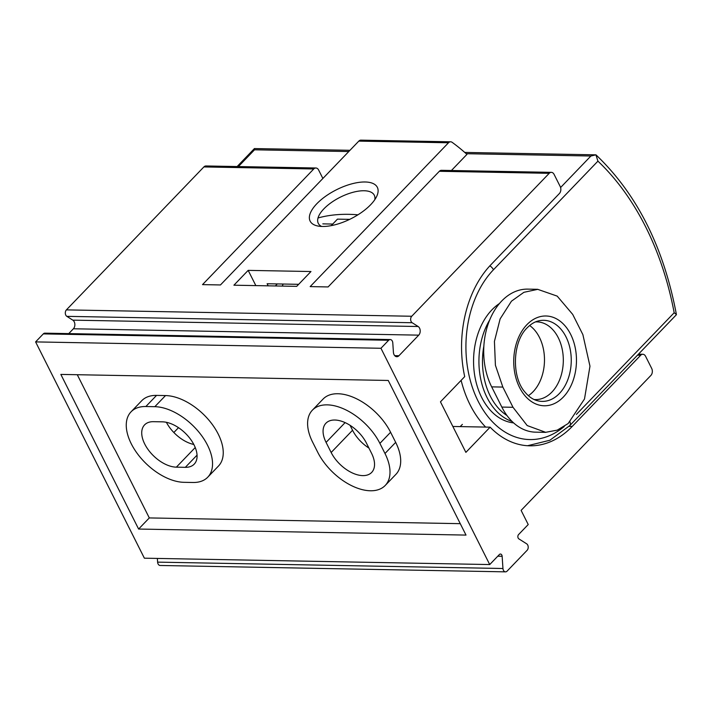 <?xml version="1.0" encoding="UTF-8"?>
<svg xmlns="http://www.w3.org/2000/svg" width="712" height="712" viewBox="0 0 712 712"><rect width="100%" height="100%" fill="white"/><g stroke="black" fill="none" stroke-linecap="round" stroke-linejoin="round"><path stroke-width="1.07" d="M331.214 225.633L337.461 219.136L349.681 219.358M282.246 286.091A106.551 74.413 -88.9 0 1 283.171 284.035M545.659 432.353L535.638 432.166A61.428 42.898 -88.9 0 1 501.835 407.077L491.672 386.865A61.428 42.898 -88.9 0 1 488.726 322.429A61.428 42.898 -88.9 0 1 527.743 289.125L537.756 289.312M348.773 151.54L254.522 149.805L254.415 148.568L349.966 150.303M332.735 224.058L322.803 223.871M513.601 422.892A62.674 43.779 -88.9 0 1 475.109 377.734A62.674 43.779 -88.9 0 1 491.921 309.845A62.674 43.779 -88.9 0 1 499.423 303.543M466.218 153.712L590.898 156.008L595.917 154.851L597.929 161.143A269.51 188.235 -88.9 0 1 674.175 312.746L676.4 314.499C663.682 247.073 636.884 193.869 596.015 154.887M569.974 421.905A6.266 3.587 43.9 0 1 569.751 425.616L676.356 314.766M512.106 421.486A62.674 43.779 -88.9 0 1 489.651 320.053M506.988 415.532A60.173 42.026 -88.9 0 1 483.866 346.005M502.841 387.07L495.41 365.256L494.431 341.386L500.127 318.914L511.447 301.194L523.89 292.312L537.756 289.348L557.202 296.121L572.715 314.419L582.879 334.631L589.972 366.182L584.499 398.987L568.149 423.542L557.256 430.137L545.659 432.317L527.192 425.562L513.005 407.291L502.841 387.07L491.672 386.865M529.648 325.517A38.857 27.136 -88.9 0 1 544.475 360.886A38.857 27.136 -88.9 0 1 528.357 395.676M535.504 321.904A38.857 27.136 -88.9 0 1 536.893 321.877A38.857 27.136 -88.9 0 1 563.308 361.233A38.857 27.136 -88.9 0 1 535.46 399.583A38.857 27.136 -88.9 0 1 534.071 399.503M318.006 217.979A203.703 116.43 43.9 0 1 357.94 214.81M440.461 401.835L465.879 452.369L490.123 427.164A100.285 70.043 -88.9 0 0 529.746 445.819A100.285 70.043 -88.9 0 0 572.261 426.408L640.711 355.235A5.011 3.498 -88.9 0 1 642.838 354.264A5.011 3.498 -88.9 0 1 645.597 356.312L651.694 368.442A5.011 3.498 -88.9 0 1 650.875 375.455L521.113 510.379L528.224 524.53L518.576 534.57A2.51 1.753 -88.9 0 0 518.87 538.877L526.684 543.834A3.765 2.626 -88.9 0 1 527.12 550.305L507.095 571.131A3.765 2.626 -88.9 0 1 505.502 571.852A3.765 2.626 -88.9 0 1 502.957 568.505L502.138 556.277A2.51 1.753 -88.9 0 0 500.438 554.043A2.51 1.753 -88.9 0 0 499.379 554.532L489.723 564.563L380.947 348.275L388.645 340.265A3.765 2.626 -88.9 0 1 390.238 339.544A3.765 2.626 -88.9 0 1 392.784 342.89L393.416 352.244A5.011 3.498 -88.9 0 0 396.807 356.712A5.011 3.498 -88.9 0 0 398.934 355.742L418.736 335.147A5.011 3.498 -88.9 0 0 418.158 326.514L412.177 322.732A3.765 2.626 -88.9 0 1 411.741 316.253L549.21 173.319A5.011 3.498 -88.9 0 1 551.337 172.349A5.011 3.498 -88.9 0 1 554.096 174.395L560.202 186.517A5.011 3.498 -88.9 0 1 559.383 193.53L490.933 264.704A100.285 70.043 -88.9 0 0 464.705 376.63L440.461 401.835M350.073 425.322L352.556 430.253L331.16 452.494L326.078 442.392A28.204 16.118 43.9 0 1 325.936 423.213A28.204 16.118 43.9 0 1 346.112 423.088A28.204 16.118 43.9 0 1 366.449 443.131L371.531 453.241A28.204 16.118 43.9 0 1 371.673 472.421A28.204 16.118 43.9 0 1 351.497 472.546A28.204 16.118 43.9 0 1 331.16 452.494M368.923 448.07A28.204 16.118 43.9 0 1 352.556 430.253M312.381 410.174L323.079 399.058A47.01 26.869 43.9 0 1 356.712 398.853A47.01 26.869 43.9 0 1 390.594 432.264L395.676 442.366A47.01 26.869 43.9 0 1 395.925 474.334L385.228 485.451A47.01 26.869 43.9 0 1 351.595 485.664A47.01 26.869 43.9 0 1 317.712 452.245L312.621 442.143A47.01 26.869 43.9 0 1 312.381 410.174A47.01 26.869 43.9 0 1 346.014 409.97A47.01 26.869 43.9 0 1 379.897 443.38L384.987 453.491A47.01 26.869 43.9 0 1 385.228 485.451M460.272 523.667L149.306 517.927L77.279 374.717M131.035 411.839L141.733 400.714A47.01 26.869 43.9 0 1 156.551 395.4L165.522 395.569A47.01 26.869 43.9 0 1 211.749 423.72A47.01 26.869 43.9 0 1 218.468 466.048L207.77 477.173A47.01 26.869 43.9 0 1 192.952 482.487L183.981 482.318A47.01 26.869 43.9 0 1 137.754 454.167A47.01 26.869 43.9 0 1 131.035 411.839A47.01 26.869 43.9 0 1 145.853 406.516L154.824 406.685A47.01 26.869 43.9 0 1 201.051 434.845A47.01 26.869 43.9 0 1 207.77 477.173M462.382 424.379A100.285 70.043 -88.9 0 1 460.148 426.604M452.85 426.47L490.123 427.164M551.337 172.349L441.458 170.319A5.011 3.498 -88.9 0 0 439.331 171.289L328.107 286.945L310.165 286.607L448.498 142.774A5.011 3.498 -88.9 0 1 450.625 141.804A5.011 3.498 -88.9 0 1 452.156 142.338A270.765 189.107 -88.9 0 1 466.947 154.37L451.435 170.497M277.297 283.928L275.339 285.966M374.77 199.725A31.337 13.501 -26.7 0 0 374.281 195.204A31.337 13.501 -26.7 0 0 340.22 197.224A31.337 13.501 -26.7 0 0 318.291 223.363A31.337 13.501 -26.7 0 0 321.628 226.452M489.723 564.563L144.376 558.19L35.6 341.902L380.947 348.275M60.84 374.414L388.245 380.457L466.013 535.086L138.609 529.043L60.84 374.414M505.502 571.852L160.155 565.479A3.765 2.626 -88.9 0 1 157.61 562.133L157.361 558.431M35.6 341.902L43.307 333.892A3.765 2.626 -88.9 0 1 44.901 333.163L390.238 339.544M68.744 333.608L73.398 328.775L418.736 335.147M322.874 178.472L318.638 170.043A5.011 3.498 91.1 0 0 315.879 167.996L205.999 165.967A5.011 3.498 -88.9 0 0 203.872 166.937L66.403 309.88A3.765 2.626 -88.9 0 0 66.83 316.351L72.811 320.142A5.011 3.498 -88.9 0 1 73.398 328.775M370.649 204.727A37.602 16.198 -26.7 0 0 376.737 196.29A37.602 16.198 -26.7 0 0 336.464 189.757A37.602 16.198 -26.7 0 0 317.694 225.989A37.602 16.198 -26.7 0 0 370.649 204.727M315.879 167.996A5.011 3.498 91.1 0 0 313.752 168.966L202.52 284.622L220.462 284.951L358.803 141.118A5.011 3.498 -88.9 0 1 360.922 140.148L450.625 141.804M310.966 271.53L248.177 270.373L233.919 285.2L296.708 286.358L310.966 271.53M255.839 285.61L248.177 270.373M298.666 284.319L267.116 283.741L268.175 285.832M178.507 427.672L173.844 432.513M193.815 444.457A28.204 16.118 43.9 0 1 166.385 422.305M149.306 517.927L138.609 529.043M153.481 421.682L162.452 421.842A28.204 16.118 43.9 0 1 190.184 438.743A28.204 16.118 43.9 0 1 194.216 464.135A28.204 16.118 43.9 0 1 185.325 467.33L176.353 467.161A28.204 16.118 43.9 0 1 148.621 450.269A28.204 16.118 43.9 0 1 144.589 424.868A28.204 16.118 43.9 0 1 153.481 421.682M254.522 149.805L238.395 166.572M674.175 312.746L576.4 414.411M597.929 161.143L493.469 269.75A94.02 65.664 91.1 0 0 476.292 397.332A94.02 65.664 91.1 0 0 564.233 426.497M493.469 269.75A6.266 3.587 -136.1 0 0 489.874 265.825M461.118 380.359A100.285 70.043 91.1 0 0 485.637 427.075M590.898 156.008L560.593 187.523M501.835 407.077L513.005 407.291M538.717 320.845A40.548 28.32 -88.9 0 1 571.247 361.376A40.548 28.32 -88.9 0 1 537.249 400.678C532.772 399.485 528.651 396.584 524.869 391.983C511.287 376.612 512.658 341.413 527.218 327.778C530.858 324.076 534.685 321.762 538.717 320.845M526.898 324.69A44.901 31.364 -88.9 0 1 576.328 356A44.901 31.364 -88.9 0 1 532.087 401.995A44.901 31.364 -88.9 0 1 526.898 324.69M569.039 426.346L572.261 426.408M637.498 355.181L640.711 355.235M358.803 141.118L448.498 142.774M203.872 166.937L313.752 168.966M66.403 309.88L411.741 316.253M439.331 171.289L549.21 173.319M157.61 562.133L502.957 568.505M497.777 556.197L502.138 556.277M43.307 333.892L388.645 340.265M394.724 355.662L398.934 355.742M72.811 320.142L418.158 326.514M66.83 316.351L412.177 322.732M197.055 455.128L185.325 467.33M195.239 447.528L176.353 467.161M165.522 395.569L154.824 406.685M156.551 395.4L145.853 406.516M345.106 422.608L326.078 442.392M395.676 442.366L384.987 453.491M390.594 432.264L379.897 443.38M254.415 148.568L237.123 166.546M527.539 445.73L549.878 440.247L569.751 425.616M464.758 152.421L595.944 154.842M638.45 354.184L642.838 354.264"/></g></svg>
